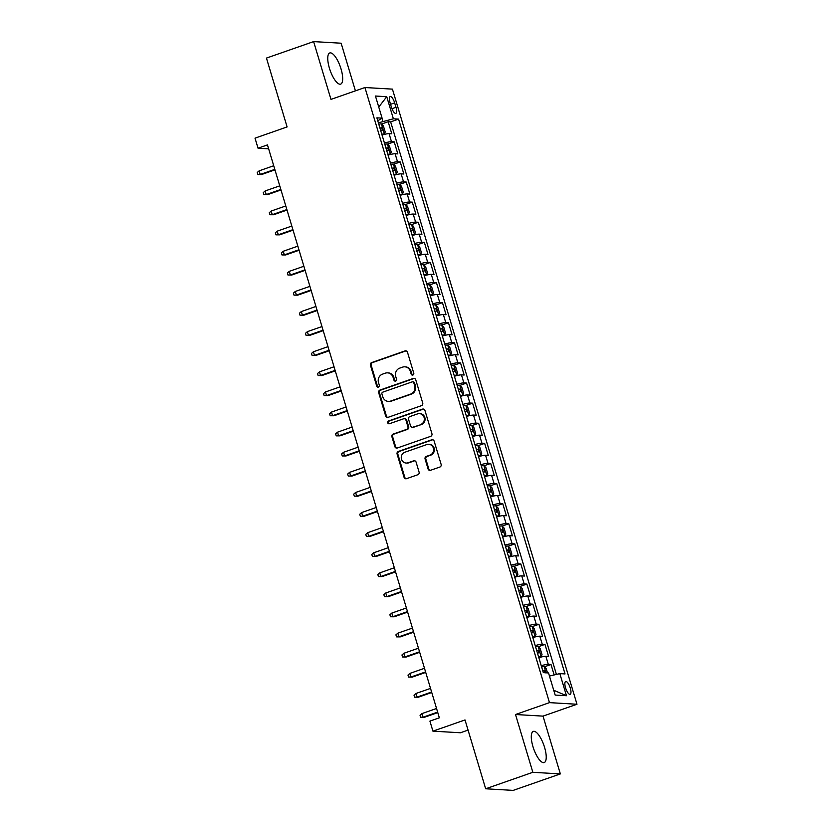 <?xml version="1.0" encoding="UTF-8"?>
<svg xmlns="http://www.w3.org/2000/svg" width="832" height="832" viewBox="0 0 832 832"><rect width="100%" height="100%" fill="white"/><g stroke="black" fill="none" stroke-linecap="round" stroke-linejoin="round"><path stroke-width="1.25" d="M412.89 375.034A1.456 1.362 -86.7 0 0 413.774 373.204L407.482 352.238A2.08 1.945 -86.7 0 0 405.038 350.906L371.696 362.565A2.08 1.945 -86.7 0 0 370.427 365.186L376.719 386.152A1.456 1.362 -86.7 0 0 378.435 387.078A1.456 1.362 -86.7 0 0 379.319 385.237L378.498 382.533A6.646 6.219 -86.7 0 1 382.533 374.14L385.31 373.173A6.646 6.219 -86.7 0 1 393.13 377.416L393.952 380.13A1.456 1.362 -86.7 0 0 395.658 381.056A1.456 1.362 -86.7 0 0 396.542 379.215L395.73 376.511A6.646 6.219 -86.7 0 1 399.766 368.118L402.542 367.151A6.646 6.219 -86.7 0 1 410.363 371.394L411.174 374.109A1.456 1.362 -86.7 0 0 412.89 375.034M544.554 747.313A16.505 5.408 70.7 0 0 533.312 731.39A16.505 5.408 70.7 0 0 532.958 746.637A16.505 5.408 70.7 0 0 544.201 762.559A16.505 5.408 70.7 0 0 544.554 747.313M341.016 68.879A16.505 5.408 70.7 0 0 329.774 52.957A16.505 5.408 70.7 0 0 329.42 68.193A16.505 5.408 70.7 0 0 340.662 84.115A16.505 5.408 70.7 0 0 341.016 68.879M570.294 688.054A6.77 2.215 70.7 0 0 565.687 681.522A6.77 2.215 70.7 0 0 565.542 687.783A6.77 2.215 70.7 0 0 570.149 694.314A6.77 2.215 70.7 0 0 570.294 688.054M428.074 468.967A2.08 1.945 -86.7 0 0 430.518 470.298L439.878 467.033A2.08 1.945 -86.7 0 0 441.137 464.412L434.148 441.126A2.08 1.945 -86.7 0 0 431.704 439.795L398.362 451.454A2.08 1.945 -86.7 0 0 397.103 454.074L404.082 477.36A2.08 1.945 -86.7 0 0 406.526 478.681L417.83 474.729A2.08 1.945 -86.7 0 0 419.089 472.108L416.104 462.145A2.08 1.945 -86.7 0 0 413.66 460.824L408.054 462.779A5.554 5.2 -86.7 0 1 401.305 458.224A5.554 5.2 -86.7 0 1 404.882 452.223L426.837 444.548A5.554 5.2 -86.7 0 1 433.586 449.103A5.554 5.2 -86.7 0 1 430.009 455.104L426.348 456.383A2.08 1.945 -86.7 0 0 425.09 459.004L428.074 468.967L428.813 469.019A2.08 1.945 -86.7 0 0 430.175 470.382M355.42 90.844L341.13 43.212L313.622 41.6L266.448 58.084L287.102 126.932L255.018 138.154L258.034 148.2L267.467 144.903L439.348 717.808L429.915 721.105L432.931 731.151L460.429 732.763L468.062 730.101M532.844 772.304L560.352 773.916L543.015 716.123L515.507 714.511L532.844 772.304L485.67 788.788L465.015 719.94L432.931 731.151M515.507 714.511L549.484 702.634L364.936 87.526L392.434 89.128L576.982 704.246L549.484 702.634M313.622 41.6L330.97 99.393L364.936 87.526M421.46 405.662A2.08 1.945 -86.7 0 0 422.729 403.042L415.74 379.756A2.08 1.945 -86.7 0 0 413.296 378.435L379.954 390.083A2.08 1.945 -86.7 0 0 378.695 392.704L385.674 415.99A2.08 1.945 -86.7 0 0 388.118 417.321L421.46 405.662M424.944 410.446L431.933 433.722A2.08 1.945 -86.7 0 1 430.664 436.342L397.322 448.001A2.08 1.945 -86.7 0 1 394.878 446.67L391.893 436.706A2.08 1.945 -86.7 0 1 393.151 434.086L406.671 429.364A2.08 1.945 -86.7 0 0 407.93 426.743L405.954 420.129A2.08 1.945 -86.7 0 0 403.51 418.808L389.428 423.727A1.456 1.362 -86.7 0 1 387.66 422.531A1.456 1.362 -86.7 0 1 388.596 420.961L422.5 409.115A2.08 1.945 -86.7 0 1 424.944 410.446M560.352 773.916L513.167 790.4L485.67 788.788M554.143 674.95L551.002 664.487L544.346 666.817M541.247 665.694A8.466 1.082 -16.7 0 1 548.288 664.331L545.875 656.292L548.59 656.448L544.97 644.384L538.314 646.714M535.215 645.59A8.466 1.082 -16.7 0 1 542.256 644.228L539.843 636.189L542.558 636.345L538.938 624.281L532.282 626.61M529.183 625.487A8.466 1.082 -16.7 0 1 536.224 624.125L533.811 616.086L536.526 616.242L532.906 604.188L526.25 606.507M523.151 605.384A8.466 1.082 -16.7 0 1 530.192 604.022L527.779 595.982L530.494 596.138L526.874 584.085L520.218 586.404M517.119 585.281A8.466 1.082 -16.7 0 1 524.16 583.918L521.747 575.879L524.462 576.046L520.842 563.982L514.186 566.301M511.087 565.188A8.466 1.082 -16.7 0 1 518.138 563.826L515.726 555.776L518.43 555.942L514.81 543.878L508.154 546.208M505.055 545.085A8.466 1.082 -16.7 0 1 512.106 543.722L509.694 535.683L512.408 535.839L508.789 523.775L502.133 526.105M499.023 524.982A8.466 1.082 -16.7 0 1 506.074 523.619L503.662 515.58L506.376 515.736L502.757 503.672L496.101 506.002M493.002 504.878A8.466 1.082 -16.7 0 1 500.042 503.516L497.63 495.477L500.344 495.633L496.725 483.569L490.069 485.898M486.97 484.775A8.466 1.082 -16.7 0 1 494.01 483.413L491.598 475.374L494.312 475.53L490.693 463.466L484.037 465.795M480.938 464.672A8.466 1.082 -16.7 0 1 487.978 463.31L485.566 455.27L488.28 455.426L484.661 443.373L478.005 445.692M474.906 444.569A8.466 1.082 -16.7 0 1 481.946 443.206L479.534 435.167L482.248 435.323L478.629 423.27L471.973 425.589M468.874 424.466A8.466 1.082 -16.7 0 1 475.914 423.103L473.502 415.064L476.216 415.23L472.597 403.166L465.941 405.486M462.842 404.373A8.466 1.082 -16.7 0 1 469.882 403.01L467.47 394.961L470.184 395.127L466.565 383.063L459.909 385.393M456.81 384.27A8.466 1.082 -16.7 0 1 463.861 382.907L461.448 374.868L464.152 375.024L460.533 362.96L453.877 365.29M450.778 364.166A8.466 1.082 -16.7 0 1 457.829 362.804L455.416 354.765L458.13 354.921L454.511 342.857L447.855 345.186M444.746 344.063A8.466 1.082 -16.7 0 1 451.797 342.701L449.384 334.662L452.098 334.818L448.479 322.754L441.823 325.083M438.724 323.96A8.466 1.082 -16.7 0 1 445.765 322.598L443.352 314.558L446.066 314.714L442.447 302.65L435.791 304.98M432.692 303.857A8.466 1.082 -16.7 0 1 439.733 302.494L437.32 294.455L440.034 294.611L436.415 282.558L429.759 284.877M426.66 283.754A8.466 1.082 -16.7 0 1 433.701 282.391L431.288 274.352L434.002 274.508L430.383 262.454L423.727 264.774M420.628 263.661A8.466 1.082 -16.7 0 1 427.669 262.288L425.256 254.249L427.97 254.415L424.351 242.351L417.695 244.67M414.596 243.558A8.466 1.082 -16.7 0 1 421.637 242.195L419.224 234.146L421.938 234.312L418.319 222.248L411.663 224.578M408.564 223.454A8.466 1.082 -16.7 0 1 415.605 222.092L413.192 214.053L415.906 214.209L412.287 202.145L405.631 204.474M402.532 203.351A8.466 1.082 -16.7 0 1 409.573 201.989L407.17 193.95L409.874 194.106L406.255 182.042L399.599 184.371M396.5 183.248A8.466 1.082 -16.7 0 1 403.551 181.886L401.138 173.846L403.853 174.002L400.234 161.938L393.578 164.268M390.468 163.145A8.466 1.082 -16.7 0 1 397.519 161.782L395.106 153.743L397.821 153.899L394.202 141.835L391.487 141.679A8.466 1.082 163.3 0 0 384.446 143.042M387.546 144.165L394.202 141.835M390.052 102.617L391.383 107.037A6.562 2.153 70.7 0 0 395.855 113.37A6.562 2.153 70.7 0 0 395.99 107.307L394.67 102.887A6.562 2.153 70.7 0 0 390.198 96.564A6.562 2.153 70.7 0 0 390.052 102.617M549.463 676.052L559.832 673.618L565.032 673.93L398.58 119.111L393.38 118.81L378.383 122.834M559.832 673.618L566.467 695.729L555.173 695.074L548.538 672.963L543.327 672.651L376.886 117.842L382.086 118.144L375.45 96.034L386.745 96.699L393.38 118.81M556.421 674.419L390.655 121.888L388.17 121.742L391.789 133.796L389.074 133.64A8.466 1.082 163.3 0 0 382.034 135.002M397.519 161.782L400.234 161.938M403.551 181.886L406.255 182.042M409.573 201.989L412.287 202.145M415.605 222.092L418.319 222.248M421.637 242.195L424.351 242.351M427.669 262.288L430.383 262.454M433.701 282.391L436.415 282.558M439.733 302.494L442.447 302.65M445.765 322.598L448.479 322.754M451.797 342.701L454.511 342.857M457.829 362.804L460.533 362.96M463.861 382.907L466.565 383.063M469.882 403.01L472.597 403.166M475.914 423.103L478.629 423.27M481.946 443.206L484.661 443.373M487.978 463.31L490.693 463.466M494.01 483.413L496.725 483.569M500.042 503.516L502.757 503.672M506.074 523.619L508.789 523.775M512.106 543.722L514.81 543.878M518.138 563.826L520.842 563.982M524.16 583.918L526.874 584.085M530.192 604.022L532.906 604.188M536.224 624.125L538.938 624.281M542.256 644.228L544.97 644.384M548.288 664.331L551.002 664.487M382.855 121.274L381.95 118.238M543.015 716.123L576.982 704.246M258.034 148.2L268.642 148.824M381.514 124.062L388.17 121.742M390.655 121.888L398.58 119.111M377.77 120.796L382.086 118.144M395.106 153.743A8.466 1.082 163.3 0 0 388.055 155.106M401.138 173.846A8.466 1.082 163.3 0 0 394.087 175.209M407.17 193.95A8.466 1.082 163.3 0 0 400.119 195.312M413.192 214.053A8.466 1.082 163.3 0 0 406.151 215.415M419.224 234.146A8.466 1.082 163.3 0 0 412.183 235.508M425.256 254.249A8.466 1.082 163.3 0 0 418.215 255.611M431.288 274.352A8.466 1.082 163.3 0 0 424.247 275.714M437.32 294.455A8.466 1.082 163.3 0 0 430.279 295.818M443.352 314.558A8.466 1.082 163.3 0 0 436.311 315.921M449.384 334.662A8.466 1.082 163.3 0 0 442.333 336.024M455.416 354.765A8.466 1.082 163.3 0 0 448.365 356.127M461.448 374.868A8.466 1.082 163.3 0 0 454.397 376.23M467.47 394.961A8.466 1.082 163.3 0 0 460.429 396.323M473.502 415.064A8.466 1.082 163.3 0 0 466.461 416.426M479.534 435.167A8.466 1.082 163.3 0 0 472.493 436.53M485.566 455.27A8.466 1.082 163.3 0 0 478.525 456.633M491.598 475.374A8.466 1.082 163.3 0 0 484.557 476.736M497.63 495.477A8.466 1.082 163.3 0 0 490.589 496.839M503.662 515.58A8.466 1.082 163.3 0 0 496.61 516.942M509.694 535.683A8.466 1.082 163.3 0 0 502.642 537.046M515.726 555.776A8.466 1.082 163.3 0 0 508.674 557.138M521.747 575.879A8.466 1.082 163.3 0 0 514.706 577.242M527.779 595.982A8.466 1.082 163.3 0 0 520.738 597.345M533.811 616.086A8.466 1.082 163.3 0 0 526.77 617.448M539.843 636.189A8.466 1.082 163.3 0 0 532.802 637.551M545.875 656.292A8.466 1.082 163.3 0 0 538.834 657.654M378.758 107.047L386.745 96.699M566.467 695.729L553.717 690.238M412.766 375.076A1.456 1.362 -86.7 0 1 411.923 374.15L411.102 371.436A6.646 6.219 -86.7 0 0 405.569 366.87L404.82 366.829M387.598 372.85L388.336 372.892A6.646 6.219 -86.7 0 1 393.879 377.458L394.69 380.172A1.456 1.362 -86.7 0 0 395.533 381.087M406.12 350.865A2.08 1.945 -86.7 0 0 405.777 350.948L372.434 362.606A2.08 1.945 -86.7 0 0 371.176 365.227L377.468 386.194A1.456 1.362 -86.7 0 0 378.31 387.109M414.378 378.394A2.08 1.945 -86.7 0 0 414.034 378.477L380.692 390.135A2.08 1.945 -86.7 0 0 379.434 392.756L386.422 416.031A2.08 1.945 -86.7 0 0 387.785 417.404M413.795 382.834A1.456 1.362 -86.7 0 0 412.09 381.909L382.814 392.142A1.456 1.362 -86.7 0 0 381.93 393.973L382.793 396.833A6.646 6.219 -86.7 0 0 390.614 401.076L410.623 394.087A6.646 6.219 -86.7 0 0 414.658 385.694L413.795 382.834L414.544 382.876A1.456 1.362 -86.7 0 0 413.327 381.878L412.589 381.836M388.336 401.398L389.074 401.44A6.646 6.219 -86.7 0 0 391.362 401.118L390.614 401.076M414.544 382.876L415.397 385.746A6.646 6.219 -86.7 0 1 411.362 394.129L391.362 401.118M404.217 418.704L404.966 418.746A2.08 1.945 -86.7 0 1 406.692 420.17L408.678 426.785A2.08 1.945 -86.7 0 1 407.42 429.406L393.89 434.127A2.08 1.945 -86.7 0 0 392.631 436.748L395.626 446.711A2.08 1.945 -86.7 0 0 396.989 448.084M423.582 409.074A2.08 1.945 -86.7 0 0 423.238 409.157L389.345 421.002A1.456 1.362 -86.7 0 0 389.303 423.758M420.711 424.455A5.554 5.2 -86.7 0 0 419.442 413.629A5.554 5.2 -86.7 0 0 417.539 413.899L409.802 416.603A2.08 1.945 -86.7 0 0 408.543 419.224L410.53 425.838A2.08 1.945 -86.7 0 0 412.974 427.159L421.45 424.507A5.554 5.2 -86.7 0 0 420.191 413.681L419.442 413.629M412.256 427.263L413.005 427.305A2.08 1.945 -86.7 0 0 413.712 427.201L412.974 427.159M421.45 424.507L413.712 427.201M428.74 444.288L429.489 444.33A5.554 5.2 -86.7 0 1 430.747 455.156L427.086 456.435A2.08 1.945 -86.7 0 0 425.828 459.056L428.813 469.019M406.141 463.05L406.89 463.091A5.554 5.2 -86.7 0 0 408.793 462.821L408.054 462.779M414.742 460.782A2.08 1.945 -86.7 0 0 414.398 460.866L408.793 462.821M432.786 439.764A2.08 1.945 -86.7 0 0 432.453 439.847L399.1 451.495A2.08 1.945 -86.7 0 0 397.842 454.116L404.83 477.402A2.08 1.945 -86.7 0 0 406.193 478.764M381.95 134.742L384.332 133.921L385.216 131.997L383.406 125.965L381.316 123.864A5.606 0.718 163.3 0 0 378.799 124.228M384.332 133.921A5.606 0.718 163.3 0 0 381.815 134.274M380.661 130.458A5.606 0.718 -16.7 0 1 382.387 130.146L381.67 127.733A5.606 0.718 163.3 0 0 379.943 128.045M261.55 174.543L257.816 174.533L257.213 172.526L259.126 170.841L260.218 174.46L261.55 174.543L274.955 169.853M257.816 174.533L260.218 174.46L274.81 169.364M259.126 170.841L273.728 165.745M387.982 154.846L390.354 154.014L391.238 152.09L389.438 146.068L387.338 143.967A5.606 0.718 163.3 0 0 384.831 144.331M390.354 154.014A5.606 0.718 163.3 0 0 387.847 154.378M386.693 150.561A5.606 0.718 -16.7 0 1 388.419 150.249L387.702 147.836A5.606 0.718 163.3 0 0 385.975 148.148M267.582 194.646L263.848 194.636L263.245 192.629L265.158 190.944L266.24 194.563L267.582 194.646L280.987 189.956M263.848 194.636L266.24 194.563L280.842 189.467M265.158 190.944L279.76 185.848M394.014 174.949L396.386 174.117L397.27 172.193L395.46 166.161L393.37 164.07A5.606 0.718 163.3 0 0 390.853 164.434M393.422 164.122L396.417 174.075A5.606 0.718 163.3 0 0 393.869 174.481M392.725 170.664A5.606 0.718 -16.7 0 1 394.451 170.352L393.734 167.939A5.606 0.718 163.3 0 0 392.007 168.251M273.614 214.75L269.88 214.739L269.277 212.732L271.19 211.047L272.272 214.666L273.614 214.75L287.019 210.059M269.88 214.739L272.272 214.666L286.874 209.57M271.19 211.047L285.782 205.951M400.046 195.052L402.418 194.22L403.302 192.296L401.492 186.264L399.402 184.174A5.606 0.718 163.3 0 0 396.885 184.538M402.418 194.22A5.606 0.718 163.3 0 0 399.901 194.584M398.757 190.767A5.606 0.718 -16.7 0 1 400.483 190.455L399.766 188.042A5.606 0.718 163.3 0 0 398.039 188.354M279.646 234.842L275.912 234.842L275.309 232.825L277.222 231.15L278.304 234.77L279.646 234.842L293.051 230.162M275.912 234.842L278.304 234.77L292.906 229.663M277.222 231.15L291.814 226.054M406.078 215.155L408.45 214.323L409.334 212.399L407.524 206.367L405.434 204.277A5.606 0.718 163.3 0 0 402.917 204.63M408.45 214.323A5.606 0.718 163.3 0 0 405.933 214.687M404.789 210.87A5.606 0.718 -16.7 0 1 406.515 210.548L405.787 208.146A5.606 0.718 163.3 0 0 404.061 208.458M285.678 254.946L281.944 254.946L281.341 252.928L283.254 251.254L284.336 254.873L285.678 254.946L299.083 250.266M281.944 254.946L284.336 254.873L298.938 249.766M283.254 251.254L297.846 246.147M412.11 235.258L414.482 234.426L415.366 232.502L413.556 226.47L411.466 224.37A5.606 0.718 163.3 0 0 408.949 224.734M414.482 234.426A5.606 0.718 163.3 0 0 411.965 234.79M410.821 230.974A5.606 0.718 -16.7 0 1 412.547 230.651L411.819 228.238A5.606 0.718 163.3 0 0 410.093 228.561M291.71 275.049L287.966 275.049L287.362 273.031L289.286 271.357L290.368 274.976L291.71 275.049L305.115 270.369M287.966 275.049L290.368 274.976L304.97 269.87M289.286 271.357L303.878 266.25M418.132 255.362L420.514 254.53L421.398 252.606L419.588 246.574L417.498 244.473A5.606 0.718 163.3 0 0 414.981 244.837M420.514 254.53A5.606 0.718 163.3 0 0 417.997 254.894M416.853 251.066A5.606 0.718 -16.7 0 1 418.579 250.754L417.851 248.342A5.606 0.718 163.3 0 0 416.125 248.654M297.742 295.152L293.998 295.142L293.394 293.134L295.308 291.46L296.4 295.079L297.742 295.152L311.147 290.472M293.998 295.142L296.4 295.079L310.991 289.973M295.308 291.46L309.91 286.354M424.164 275.454L426.546 274.633L427.43 272.709L425.62 266.677L423.53 264.576A5.606 0.718 163.3 0 0 421.013 264.94M426.546 274.633A5.606 0.718 163.3 0 0 424.029 274.997M422.885 271.17A5.606 0.718 -16.7 0 1 424.611 270.858L423.883 268.445A5.606 0.718 163.3 0 0 422.157 268.757M303.763 315.255L300.03 315.245L299.426 313.238L301.34 311.563L302.432 315.172L303.763 315.255L317.179 310.565M300.03 315.245L302.432 315.172L317.023 310.076M301.34 311.563L315.942 306.457M430.196 295.558L432.578 294.736L433.462 292.812L431.652 286.78L429.562 284.679A5.606 0.718 163.3 0 0 427.045 285.043M432.578 294.736A5.606 0.718 163.3 0 0 430.061 295.09M428.917 291.273A5.606 0.718 -16.7 0 1 430.643 290.961L429.915 288.548A5.606 0.718 163.3 0 0 428.189 288.86M309.795 335.358L306.062 335.348L305.458 333.341L307.372 331.656L308.464 335.275L309.795 335.358L323.201 330.668M306.062 335.348L308.464 335.275L323.055 330.179M307.372 331.656L321.974 326.56M436.228 315.661L438.61 314.829L439.494 312.905L437.684 306.883L435.594 304.782A5.606 0.718 163.3 0 0 433.077 305.146M435.646 304.834L438.63 314.787A5.606 0.718 163.3 0 0 436.093 315.193M434.938 311.376A5.606 0.718 -16.7 0 1 436.665 311.064L435.947 308.651A5.606 0.718 163.3 0 0 434.221 308.963M315.827 355.462L312.094 355.451L311.49 353.444L313.404 351.759L314.496 355.378L315.827 355.462L329.233 350.771M312.094 355.451L314.496 355.378L329.087 350.282M313.404 351.759L328.006 346.663M442.26 335.764L444.631 334.932L445.515 333.008L443.716 326.976L441.615 324.886A5.606 0.718 163.3 0 0 439.109 325.25M444.631 334.932A5.606 0.718 163.3 0 0 442.125 335.296M440.97 331.479A5.606 0.718 -16.7 0 1 442.697 331.167L441.979 328.754A5.606 0.718 163.3 0 0 440.253 329.066M321.859 375.565L318.126 375.554L317.522 373.547L319.436 371.862L320.518 375.482L321.859 375.565L335.265 370.874M318.126 375.554L320.518 375.482L335.119 370.386M319.436 371.862L334.038 366.766M448.292 355.867L450.663 355.035L451.547 353.111L449.738 347.079L447.647 344.989A5.606 0.718 163.3 0 0 445.13 345.353M450.663 355.035A5.606 0.718 163.3 0 0 448.146 355.399M447.002 351.582A5.606 0.718 -16.7 0 1 448.729 351.27L448.011 348.858A5.606 0.718 163.3 0 0 446.285 349.17M327.891 395.658L324.158 395.658L323.554 393.64L325.468 391.966L326.55 395.585L327.891 395.658L341.297 390.978M324.158 395.658L326.55 395.585L341.151 390.478M325.468 391.966L340.059 386.87M454.324 375.97L456.695 375.138L457.579 373.214L455.77 367.182L453.679 365.092A5.606 0.718 163.3 0 0 451.162 365.446M456.695 375.138A5.606 0.718 163.3 0 0 454.178 375.502M453.034 371.686A5.606 0.718 -16.7 0 1 454.761 371.363L454.043 368.95A5.606 0.718 163.3 0 0 452.317 369.273M333.923 415.761L330.19 415.761L329.586 413.743L331.5 412.069L332.582 415.688L333.923 415.761L347.329 411.081M330.19 415.761L332.582 415.688L347.183 410.582M331.5 412.069L346.091 406.962M460.356 396.074L462.727 395.242L463.611 393.318L461.802 387.286L459.711 385.185A5.606 0.718 163.3 0 0 457.194 385.549M462.727 395.242A5.606 0.718 163.3 0 0 460.21 395.606M459.066 391.778A5.606 0.718 -16.7 0 1 460.793 391.466L460.065 389.054A5.606 0.718 163.3 0 0 458.338 389.376M339.955 435.864L336.222 435.854L335.618 433.846L337.532 432.172L338.614 435.791L339.955 435.864L353.361 431.184M336.222 435.854L338.614 435.791L353.215 430.685M337.532 432.172L352.123 427.066M466.388 416.177L468.759 415.345L469.643 413.421L467.834 407.389L465.743 405.288A5.606 0.718 163.3 0 0 463.226 405.652M468.759 415.345A5.606 0.718 163.3 0 0 466.242 415.709M465.098 411.882A5.606 0.718 -16.7 0 1 466.825 411.57L466.097 409.157A5.606 0.718 163.3 0 0 464.37 409.469M345.987 455.967L342.243 455.957L341.64 453.95L343.564 452.275L344.646 455.894L345.987 455.967L359.393 451.287M342.243 455.957L344.646 455.894L359.247 450.788M343.564 452.275L358.155 447.169M472.41 436.27L474.791 435.448L475.675 433.524L473.866 427.492L471.775 425.391A5.606 0.718 163.3 0 0 469.258 425.755M474.791 435.448A5.606 0.718 163.3 0 0 472.274 435.802M471.13 431.985A5.606 0.718 -16.7 0 1 472.857 431.673L472.129 429.26A5.606 0.718 163.3 0 0 470.402 429.572M352.019 476.07L348.275 476.06L347.672 474.053L349.586 472.368L350.678 475.987L352.019 476.07L365.425 471.38M348.275 476.06L350.678 475.987L365.269 470.891M349.586 472.368L364.187 467.272M478.442 456.373L480.823 455.541L481.707 453.627L479.898 447.595L477.807 445.494A5.606 0.718 163.3 0 0 475.29 445.858M477.859 445.546L480.844 455.499A5.606 0.718 163.3 0 0 478.306 455.905M477.162 452.088A5.606 0.718 -16.7 0 1 478.889 451.776L478.161 449.363A5.606 0.718 163.3 0 0 476.434 449.675M358.041 496.174L354.307 496.163L353.704 494.156L355.618 492.471L356.71 496.09L358.041 496.174L371.457 491.483M354.307 496.163L356.71 496.09L371.301 490.994M355.618 492.471L370.219 487.375M484.474 476.476L486.855 475.644L487.739 473.72L485.93 467.698L483.839 465.598A5.606 0.718 163.3 0 0 481.322 465.962M486.855 475.644A5.606 0.718 163.3 0 0 484.338 476.008M483.194 472.191A5.606 0.718 -16.7 0 1 484.921 471.879L484.193 469.466A5.606 0.718 163.3 0 0 482.466 469.778M364.073 516.277L360.339 516.266L359.736 514.259L361.65 512.574L362.742 516.194L364.073 516.277L377.478 511.586M360.339 516.266L362.742 516.194L377.333 511.098M361.65 512.574L376.251 507.478M490.506 496.579L492.887 495.747L493.771 493.823L491.962 487.791L489.871 485.701A5.606 0.718 163.3 0 0 487.354 486.065M492.887 495.747A5.606 0.718 163.3 0 0 490.37 496.111M489.216 492.294A5.606 0.718 -16.7 0 1 490.942 491.982L490.225 489.57A5.606 0.718 163.3 0 0 488.498 489.882M370.105 536.38L366.371 536.37L365.768 534.362L367.682 532.678L368.774 536.297L370.105 536.38L383.51 531.69M366.371 536.37L368.774 536.297L383.365 531.201M367.682 532.678L382.283 527.582M496.538 516.682L498.909 515.85L499.793 513.926L497.994 507.894L495.893 505.804A5.606 0.718 163.3 0 0 493.386 506.168M498.909 515.85A5.606 0.718 163.3 0 0 496.402 516.214M495.248 512.398A5.606 0.718 -16.7 0 1 496.974 512.086L496.257 509.673A5.606 0.718 163.3 0 0 494.53 509.985M376.137 556.473L372.403 556.473L371.8 554.455L373.714 552.781L374.795 556.4L376.137 556.473L389.542 551.793M372.403 556.473L374.795 556.4L389.397 551.294M373.714 552.781L388.315 547.674M502.57 536.786L504.941 535.954L505.825 534.03L504.015 527.998L501.925 525.907A5.606 0.718 163.3 0 0 499.408 526.261M504.941 535.954A5.606 0.718 163.3 0 0 502.424 536.318M501.28 532.501A5.606 0.718 -16.7 0 1 503.006 532.178L502.289 529.766A5.606 0.718 163.3 0 0 500.562 530.088M382.169 576.576L378.435 576.576L377.832 574.558L379.746 572.884L380.827 576.503L382.169 576.576L395.574 571.896M378.435 576.576L380.827 576.503L395.429 571.397M379.746 572.884L394.337 567.778M508.602 556.889L510.973 556.057L511.857 554.133L510.047 548.101L507.957 546A5.606 0.718 163.3 0 0 505.44 546.364M510.973 556.057A5.606 0.718 163.3 0 0 508.456 556.421M507.312 552.594A5.606 0.718 -16.7 0 1 509.038 552.282L508.321 549.869A5.606 0.718 163.3 0 0 506.594 550.191M388.201 596.679L384.467 596.669L383.864 594.662L385.778 592.987L386.859 596.606L388.201 596.679L401.606 591.999M384.467 596.669L386.859 596.606L401.461 591.5M385.778 592.987L400.369 587.881M514.634 576.992L517.005 576.16L517.889 574.236L516.079 568.204L513.989 566.103A5.606 0.718 163.3 0 0 511.472 566.467M517.005 576.16A5.606 0.718 163.3 0 0 514.488 576.524M513.344 572.697A5.606 0.718 -16.7 0 1 515.07 572.385L514.342 569.972A5.606 0.718 163.3 0 0 512.616 570.284M394.233 616.782L390.499 616.772L389.896 614.765L391.81 613.09L392.891 616.71L394.233 616.782L407.638 612.102M390.499 616.772L392.891 616.71L407.493 611.603M391.81 613.09L406.401 607.984M520.666 597.085L523.037 596.263L523.921 594.339L522.111 588.307L520.021 586.206A5.606 0.718 163.3 0 0 517.504 586.57M523.037 596.263A5.606 0.718 163.3 0 0 520.52 596.617M519.376 592.8A5.606 0.718 -16.7 0 1 521.102 592.488L520.374 590.075A5.606 0.718 163.3 0 0 518.648 590.387M400.265 636.886L396.521 636.875L395.918 634.868L397.842 633.183L398.923 636.802L400.265 636.886L413.67 632.195M396.521 636.875L398.923 636.802L413.525 631.706M397.842 633.183L412.433 628.087M526.687 617.188L529.069 616.356L529.953 614.432L528.143 608.41L526.053 606.31A5.606 0.718 163.3 0 0 523.536 606.674M529.069 616.356A5.606 0.718 163.3 0 0 526.552 616.72M525.408 612.903A5.606 0.718 -16.7 0 1 527.134 612.591L526.406 610.178A5.606 0.718 163.3 0 0 524.68 610.49M406.297 656.989L402.553 656.978L401.95 654.971L403.863 653.286L404.955 656.906L406.297 656.989L419.702 652.298M402.553 656.978L404.955 656.906L419.546 651.81M403.863 653.286L418.465 648.19M532.719 637.291L535.101 636.459L535.985 634.535L534.175 628.503L532.085 626.413A5.606 0.718 163.3 0 0 529.568 626.777M535.101 636.459A5.606 0.718 163.3 0 0 532.584 636.823M531.44 633.006A5.606 0.718 -16.7 0 1 533.166 632.694L532.438 630.282A5.606 0.718 163.3 0 0 530.712 630.594M412.318 677.092L408.585 677.082L407.982 675.074L409.895 673.39L410.987 677.009L412.318 677.092L425.734 672.402M408.585 677.082L410.987 677.009L425.578 671.913M409.895 673.39L424.497 668.294M538.751 657.394L541.133 656.562L542.017 654.638L540.207 648.606L538.117 646.516A5.606 0.718 163.3 0 0 535.6 646.88M541.133 656.562A5.606 0.718 163.3 0 0 538.616 656.926M537.472 653.11A5.606 0.718 -16.7 0 1 539.198 652.798L538.47 650.385A5.606 0.718 163.3 0 0 536.744 650.697M418.35 697.195L414.617 697.185L414.014 695.178L415.927 693.493L417.019 697.112L418.35 697.195L431.756 692.505M414.617 697.185L417.019 697.112L431.61 692.016M415.927 693.493L430.529 688.397M547.487 672.901L546.239 668.71L544.149 666.619A5.606 0.718 163.3 0 0 541.632 666.973M545.22 672.89L544.502 670.488A5.606 0.718 163.3 0 0 542.776 670.8M424.382 717.288L420.649 717.288L420.046 715.27L421.959 713.596L423.051 717.215L424.382 717.288L437.788 712.608M420.649 717.288L423.051 717.215L437.642 712.109M421.959 713.596L436.561 708.49M391.487 141.679L389.074 133.64M390.572 104.322L394.67 102.887M391.966 108.722L395.99 107.307M411.102 371.436L410.363 371.394M394.69 380.172L393.952 380.13M393.879 377.458L393.13 377.416M377.468 386.194L376.719 386.152M371.176 365.227L370.427 365.186M372.434 362.606L371.696 362.565M405.777 350.948L405.038 350.906M411.923 374.15L411.174 374.109M386.422 416.031L385.674 415.99M379.434 392.756L378.695 392.704M380.692 390.135L379.954 390.083M414.034 378.477L413.296 378.435M411.362 394.129L410.623 394.087M415.397 385.746L414.658 385.694M395.626 446.711L394.878 446.67M392.631 436.748L391.893 436.706M393.89 434.127L393.151 434.086M407.42 429.406L406.671 429.364M408.678 426.785L407.93 426.743M406.692 420.17L405.954 420.129M389.345 421.002L388.596 420.961M423.238 409.157L422.5 409.115M425.828 459.056L425.09 459.004M427.086 456.435L426.348 456.383M430.747 455.156L430.009 455.104M414.398 460.866L413.66 460.824M404.83 477.402L404.082 477.36M397.842 454.116L397.103 454.074M399.1 451.495L398.362 451.454M432.453 439.847L431.704 439.795M384.353 133.869L381.368 123.916M380.016 128.305L381.67 127.733M390.385 153.972L387.4 144.019M386.048 148.408L387.702 147.836M392.08 168.511L393.734 167.939M402.438 194.168L399.454 184.226M398.112 188.614L399.766 188.042M408.47 214.271L405.486 204.329M404.144 208.718L405.787 208.146M414.502 234.374L411.518 224.422M410.176 228.821L411.819 228.238M420.534 254.478L417.55 244.525M416.208 248.924L417.851 248.342M426.566 274.581L423.582 264.628M422.24 269.017L423.883 268.445M432.598 294.684L429.614 284.731M428.272 289.12L429.915 288.548M434.294 309.223L435.947 308.651M444.662 334.89L441.678 324.938M440.326 329.326L441.979 328.754M450.694 354.983L447.699 345.041M446.358 349.43L448.011 348.858M456.716 375.086L453.731 365.144M452.39 369.533L454.043 368.95M462.748 395.19L459.763 385.237M458.422 389.636L460.065 389.054M468.78 415.293L465.795 405.34M464.454 409.739L466.097 409.157M474.812 435.396L471.827 425.443M470.486 429.832L472.129 429.26M476.518 449.935L478.161 449.363M486.876 475.602L483.891 465.65M482.55 470.038L484.193 469.466M492.908 495.706L489.923 485.753M488.571 490.142L490.225 489.57M498.94 515.798L495.955 505.856M494.603 510.245L496.257 509.673M504.972 535.902L501.977 525.959M500.635 530.348L502.289 529.766M510.994 556.005L508.009 546.052M506.667 550.451L508.321 549.869M517.026 576.108L514.041 566.155M512.699 570.554L514.342 569.972M523.058 596.211L520.073 586.258M518.731 590.647L520.374 590.075M529.09 616.314L526.105 606.362M524.763 610.75L526.406 610.178M535.122 636.418L532.137 626.465M530.795 630.854L532.438 630.282M541.154 656.521L538.169 646.568M536.827 650.957L538.47 650.385M546.042 672.818L544.201 666.671M542.849 671.06L544.502 670.488"/></g></svg>
